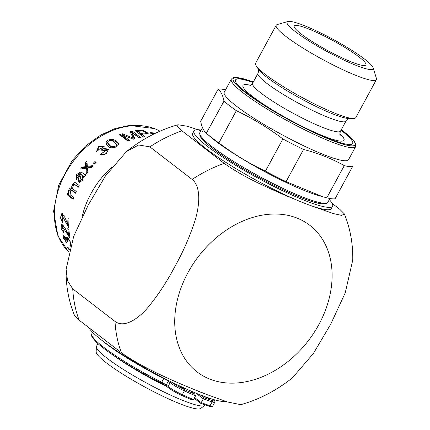 <?xml version="1.0" encoding="UTF-8"?>
<svg xmlns="http://www.w3.org/2000/svg" width="430" height="430" viewBox="0 0 430 430"><rect width="100%" height="100%" fill="white"/><g stroke="black" fill="none" stroke-linecap="round" stroke-linejoin="round"><path stroke-width="0.64" d="M325.601 203.218A71.525 9.928 -151.5 0 1 278.533 187.555A71.525 9.928 -151.5 0 1 212.635 148.447M329.31 199.644A78.867 10.943 -151.5 0 1 332.573 206.174A78.867 10.943 -151.5 0 1 311.476 203.014A78.867 10.943 -151.5 0 1 233.673 164.109A78.867 10.943 -151.5 0 1 193.951 130.908A78.867 10.943 -151.5 0 1 201.208 130.091M332.573 206.174L331.288 208.539A78.867 10.943 -151.5 0 1 310.191 205.384A78.867 10.943 -151.5 0 1 295.91 199.713A78.867 10.943 -151.5 0 1 224.589 161.578A78.867 10.943 -151.5 0 1 192.667 133.279L193.951 130.908M202.981 131.462L187.786 126.339L178.025 124.748L177.536 126.57L181.949 130.822L224.224 163.384C234.409 170.602 246.567 177.547 260.709 184.228C273.426 190.253 285.16 195.419 295.91 199.713M310.191 205.384L333.519 213.613L341.732 215.403L344.339 213.893L339.716 209.233L332.186 203.428M88.962 327.735A78.867 10.943 28.5 0 0 199.294 394.525A78.867 10.943 28.5 0 0 206.094 397.1A78.867 10.943 28.5 0 0 225.46 401.314M193.102 389.064A78.867 10.943 28.5 0 0 207.378 394.735L193.102 389.064C173.623 381.157 141.486 367.263 121.41 352.734L79.142 320.173L74.519 315.512C68.617 300.973 65.811 285.59 66.107 269.352L67.553 280.838L72.74 288.863L115.014 321.425C124.42 328.466 138.503 318.635 148.135 307.219C158.143 295.039 166.996 281.575 174.698 266.831C182.847 252.41 189.549 237.236 194.795 221.321C199.654 205.981 201.342 186.749 192.119 179.412L149.85 146.85L138.632 144.98L126.398 151.613L105.484 175.897L88.209 205.094L73.691 236.36L66.102 269.352M128.586 140.809L122.588 136.186L122.518 135.015L129.57 140.443L127.882 141.067L119.61 134.697L122.26 133.741L122.308 134.918L120.669 135.514M139.239 137.761L132.214 132.349L132.343 131.123L129.994 131.585L133.133 138.008L122.26 133.741M132.343 131.123L140.615 137.493L138.928 137.82L132.01 132.488L131.913 133.708L134.493 138.895M122.518 135.015L133.429 139.191L135.036 138.739L132.01 132.488M153.123 134.391L152.779 134.569M155.746 133.106L150.43 132.644L150.758 133.37L155.176 133.381M69.203 249.97L67.429 247.121L68.408 247.879L69.348 249.443M71.299 243.052L66.612 237.113L66.349 238.29L63.124 234.963L63.479 238.274L66.499 242.466L63.93 236.618L67.757 241.483L67.365 238.892L69.789 241.09L70.703 244.331L69.848 244.127L70.536 245.67M67.677 224.627L65.134 217.774L61.807 213.533L60.42 217.688L62.769 222.864L62.044 215.462L68.703 227.744L68.972 218.504L67.994 217.752L67.677 224.627L68.832 224.288M80.571 173.876L78.308 178.622L78.948 182.583L82.184 180.568L83.705 176.128L84.667 176.397L85.796 174.763L84.393 174.354L80.958 171.806L76.691 174.472L76.072 180.025L80.136 173.543L81.394 174.532M96.094 162.4L94.573 163.991L93.412 163.099L94.933 161.508L96.094 162.4M100.357 154.682L106.124 153.671L108.699 149.167L103.711 148.457L104.178 146.49L98.594 146.496L96.508 151.5L98.153 150.425L97.911 150.065L102.512 147.474L100.792 150.172L101.507 150.989L106.909 150.075L101.673 153.365L100.357 154.682M92.326 166.48L88.075 166.996L87.306 166.324L93.106 165.593L91.563 167.351L87.403 167.829L87.822 171.995L86.425 173.887L85.828 168.173L80.598 169.017L82.022 167.109L82.834 167.721L82.055 168.775M87.032 162.599L86.145 163.615L85.393 162.927L85.694 166.657L82.022 167.109M85.393 162.927L86.941 161.153L87.306 166.324M75.675 192.807L71.901 190.087L70.869 189.856L70.09 194.72L73.767 197.606L73.143 199.369L67.144 194.742L67.693 193.183L68.542 193.839L69.612 193.989M70.869 189.856L75.492 193.231L76.244 191.506L72.519 188.614L73.75 183.836L78.292 187.206L79.174 185.507L74.379 181.938L71.047 187.851C68.838 188.636 68.004 190.635 68.542 193.839M68.542 235.092L65.193 228.341L61.565 224.358L61.114 228.373L63.952 233.2L62.114 226.196L69.934 238.059L68.778 229.314L67.8 228.561L68.542 235.092L69.687 234.56M70.128 246.75L69.719 245.831L70.278 246.261M143.437 137.057L135.17 130.682L142.771 130.29L148.302 133.273L141.825 134.257L145.184 136.847L143.437 137.057M107.973 146.082C109.844 149.403 118.895 147.506 118.438 143.722C117.626 141.809 115.815 140.4 112.999 139.487C108.365 139.239 106.033 140.669 106 143.787L107.973 146.082M292.459 377.793C276.646 390.462 259.435 399.416 240.832 404.657L227.599 402.012L207.378 394.735M344.339 213.893C350.246 228.427 353.046 243.815 352.756 260.053L345.22 292.889L330.756 324.118L313.475 353.369L292.464 377.798M102.931 148.382L102.388 150.135M106.909 150.075L107.355 151.059L106.538 153.365M105.07 154.316L102.2 154.273L101.673 153.365M102.2 154.273L101.41 155.063M108.828 149.71L104.823 149.124M104.162 149.425L103.711 148.457M104.286 147.038L100.394 146.802M98.588 147.769L96.605 151.441M94.933 161.508L95.6 162.287L94.106 163.851M95.944 162.556L95.6 162.287M86.145 163.615L86.473 167.308L85.694 166.657M86.473 167.308L82.834 167.721M87.086 172.994L86.618 168.807L85.828 168.173M85.57 175.096L84.393 174.36M81.474 172.177L77.088 175.929M76.992 176.15L76.508 179.391M80.136 173.543L81.447 174.403M80.861 175.725L79.41 182.669M80.587 181.073L81.517 181.073L80.593 180.632C83.006 178.09 83.259 176.047 81.351 174.505L82.227 175.026L83.554 177.23M81.517 181.073L82.372 180.272M81.351 174.505L79.733 180.665L80.593 180.632M73.75 183.83L78.448 186.905M74.858 182.196L72.143 184.986M69.595 190.775L72.073 188.109L71.047 187.851M68.58 193.844L68.219 194.865L67.144 194.742M68.219 194.865L73.342 198.81M63.188 215.204L64.371 215.876M67.956 224.546L68.66 225.895M62.398 213.581L61.554 215.849M63.258 225.75L63.764 225.793M69.015 234.871L69.483 235.624M62.216 224.379L61.974 226.287M67.058 237.887L67.505 238.806M67.306 240.338L66.817 240.639M67.359 238.886L68.558 238.236M67.44 237.279L67.467 237.656L66.349 238.29M63.936 235.081L64.161 236.484M143.609 137.036L141.615 135.498L141.825 134.257M147.641 133.735L146.286 132.741M137.831 131.612L136.53 131.736M140.841 133.499L140.631 134.74L137.686 132.472L137.896 131.231L140.841 133.499L146.286 132.752L142.825 130.999L137.896 131.231M140.631 134.74L141.76 134.633M132.214 132.349L130.526 132.682M133.117 139.213L133.133 138.008M123.56 135.402L122.308 134.918M109.58 145.055C111.284 147.436 116.514 147.13 116.664 144.244L112.429 140.669C109.424 140.137 107.828 140.879 107.64 142.894L109.58 145.055L109.935 146.087L113.945 147.732M116.428 146.732L116.938 145.34L116.664 144.244M107.645 142.889L107.984 143.916L109.935 146.087M118.476 144.281C117.272 142.115 114.907 140.82 111.375 140.379M108.064 141.416L106.242 144.276M301.215 34.002A40.791 5.66 -151.5 0 1 294.136 26.466A40.791 5.66 -151.5 0 1 318.711 33.346A40.791 5.66 -151.5 0 1 358.964 56.927A40.791 5.66 -151.5 0 1 365.602 65.269A40.791 5.66 -151.5 0 1 338.668 56.244A40.791 5.66 -151.5 0 1 301.215 34.002M295.442 31.712A48.95 6.794 -151.5 0 1 287.95 21.5A48.95 6.794 -151.5 0 1 333.331 39.495A48.95 6.794 -151.5 0 1 373.138 67.757A48.95 6.794 -151.5 0 1 344.957 60.571A48.95 6.794 -151.5 0 1 295.442 31.712M373.138 67.757L376.417 78.427A57.002 7.912 -151.5 0 1 376.379 79.668A57.002 7.912 -151.5 0 1 340.243 68.483A57.002 7.912 -151.5 0 1 285.939 36.453A57.002 7.912 -151.5 0 1 276.189 25.273A57.002 7.912 -151.5 0 1 277.216 24.564L287.95 21.5M376.379 79.668L355.766 117.632A57.002 7.912 -151.5 0 1 353.352 118.508A57.002 7.912 -151.5 0 1 313.62 103.506A57.002 7.912 -151.5 0 1 265.326 74.417A57.002 7.912 -151.5 0 1 256.162 65.736A57.002 7.912 -151.5 0 1 255.576 63.237L276.189 25.273M340.995 130.247A66.628 9.245 -151.5 0 1 346.671 144.244A66.628 9.245 -151.5 0 1 294.152 122.254A66.628 9.245 -151.5 0 1 285.262 117.428A66.628 9.245 -151.5 0 1 246.944 93.014A66.628 9.245 -151.5 0 1 253.044 82.495M355.605 146.657L348.536 159.675A70.708 9.815 -151.5 0 1 303.709 145.802A70.708 9.815 -151.5 0 1 236.344 106.07A70.708 9.815 -151.5 0 1 224.256 92.197L231.324 79.179A70.708 9.815 28.5 0 0 243.412 93.052A70.708 9.815 28.5 0 0 310.777 132.784A70.708 9.815 28.5 0 0 355.605 146.657L355.54 143.529C354.175 140.551 350.122 136.482 343.382 131.327L341.275 129.736M218.171 89.085L200.686 121.292C201.734 126.947 203.669 130.973 206.491 133.37A78.867 10.943 28.5 0 0 218.87 142.905C233.501 153.956 249.013 163.373 265.418 171.156A78.867 10.943 28.5 0 0 286.058 181.659L322.677 196.714L326.805 197.832A78.867 10.943 28.5 0 0 335.067 198.8L352.552 166.598A78.867 10.943 -151.5 0 1 344.29 165.631C331.557 158.53 317.974 153.139 303.548 149.457A78.867 10.943 -151.5 0 1 282.902 138.949C268.272 127.898 252.759 118.481 236.355 110.698A78.867 10.943 -151.5 0 1 229.539 105.683A78.867 10.943 -151.5 0 1 223.976 101.163C222.928 95.503 220.993 91.477 218.171 89.085A78.867 10.943 -151.5 0 1 225.535 89.843M322.677 196.714L319.189 195.731A72.885 10.116 -151.5 0 1 215.532 140.965A72.885 10.116 -151.5 0 1 210.001 136.45L206.33 133.23L223.976 101.163M236.355 110.698L218.87 142.905M282.902 138.949L265.418 171.156M303.548 149.457L286.058 181.659M344.29 165.631L326.805 197.832M205.142 404.969L205.088 405.065A61.732 8.568 -151.5 0 1 204.707 405.49L200.606 408.5A59.56 8.267 -151.5 0 1 161.556 395.6A59.56 8.267 -151.5 0 1 106.473 362.931A59.56 8.267 -151.5 0 1 96.143 351.783L96.433 346.704A61.732 8.568 -151.5 0 1 96.583 346.15L97.959 343.618M204.707 405.49A61.732 8.568 -151.5 0 1 164.233 392.122A61.732 8.568 -151.5 0 1 107.14 358.26A61.732 8.568 -151.5 0 1 96.433 346.704M166.775 386.527A61.732 8.568 -151.5 0 1 113.477 355.395M164.126 384.7A58.469 8.116 -151.5 0 1 137.159 370.117M194.613 397.54L201.213 402.625L203.938 397.723L200.315 394.928M193.516 399.567L195.569 395.777L194.699 394.052A80.157 11.126 -151.5 0 1 184.529 389.607A12.508 1.736 -151.5 0 1 171.436 382.028A1.086 0.817 127.6 0 0 170.151 382.668L168.098 386.457L166.233 385.017L168.286 381.233L170.151 382.668A13.599 1.887 -151.5 0 0 184.384 390.908L182.331 394.692A13.599 1.887 -151.5 0 1 168.098 386.457A1.086 0.817 -52.4 0 0 168.2 387.623A1.086 0.817 -52.4 0 0 168.35 387.709A12.508 1.736 -151.5 0 0 181.444 395.288A1.086 0.489 -65.5 0 0 181.508 395.331A1.086 0.489 -65.5 0 0 182.331 394.692A81.243 11.277 -151.5 0 0 193.516 399.567L191.613 399.733A80.157 11.126 -151.5 0 1 181.584 395.347M177.853 385.092A5.439 0.752 28.5 0 0 182.96 388.037A5.439 0.752 28.5 0 0 186.195 389A5.439 0.752 28.5 0 0 186.206 388.962M190.721 390.956L194.978 394.24L190.63 390.918M166.485 386.269A1.086 0.817 -52.4 0 1 166.335 386.188L168.2 387.623C171.817 390.306 176.252 392.875 181.508 395.331L191.613 399.733M201.213 402.625L200.837 403.415L209.007 406.242C211.845 406.861 213.103 406.758 212.769 405.936A13.599 1.887 -151.5 0 1 210.071 405.705A81.243 11.277 -151.5 0 1 201.213 402.625M111.827 167.05A76.148 57.018 127.6 0 0 81.958 217.419M160.019 131.15L154.601 128.586L129.317 125.415L114.901 128.618L100.749 135.025L85.355 146.173L72.192 160.524L58.716 185.153L53.583 211.216L57.921 235.893L68.671 251.991A76.148 57.018 -52.4 0 1 71.375 163.97A76.148 57.018 -52.4 0 1 155.166 128.909A76.148 57.018 -52.4 0 1 159.987 131.166M115.014 321.425A135.977 101.819 127.6 0 0 121.41 352.734M72.74 288.863A135.977 101.819 127.6 0 0 79.142 320.173M209.722 379.061A92.466 69.235 127.6 0 0 331.938 280.849A92.466 69.235 127.6 0 0 218.58 235.85A92.466 69.235 127.6 0 0 209.722 379.061M224.224 163.384A135.977 101.819 127.6 0 0 192.119 179.412M181.949 130.822A135.977 101.819 127.6 0 0 149.85 146.85M353.352 118.508L349.251 118.546A53.304 7.396 -151.5 0 1 312.099 104.517A53.304 7.396 -151.5 0 1 266.933 77.319A53.304 7.396 -151.5 0 1 258.365 69.198L256.162 65.736M349.31 118.546C348.698 118.309 347.58 119.158 345.967 121.088A50.041 6.944 -151.5 0 1 314.244 111.268A50.041 6.944 -151.5 0 1 266.573 83.151A50.041 6.944 -151.5 0 1 258.016 73.337L252.577 83.356C250.975 85.274 249.862 86.124 249.233 85.903M345.967 121.088L340.528 131.107A50.041 6.944 -151.5 0 1 308.804 121.287A50.041 6.944 -151.5 0 1 261.134 93.17A50.041 6.944 -151.5 0 1 252.577 83.356M285.579 117.6A57.475 7.976 -151.5 0 1 252.819 96.707A57.475 7.976 -151.5 0 1 250.69 85.35M339.883 133.778A57.475 7.976 -151.5 0 1 293.835 122.082M253.308 82.006A69.348 9.627 28.5 0 0 247.357 94.019A69.348 9.627 28.5 0 0 332.019 140.374A69.348 9.627 28.5 0 0 343.194 131.22A69.348 9.627 28.5 0 0 341.264 129.758M212.318 146.883A72.885 10.116 -151.5 0 1 199.853 132.58L199.902 135.724C201.03 138.541 205.212 142.744 212.452 148.339C237.441 168.119 298.726 199.875 318.791 203.347C328.085 204.653 326.3 203.304 327.956 202.138A72.885 10.116 -151.5 0 1 281.752 187.835A72.885 10.116 -151.5 0 1 212.318 146.883M191.866 391.837L192.033 391.526M195.881 393.144L203.272 398.836A81.243 11.277 -151.5 0 0 212.13 401.916A1.086 0.881 -72.6 0 0 211.899 400.47A80.157 11.126 -151.5 0 1 203.938 397.723M209.007 406.242A1.086 0.881 107.4 0 0 210.071 405.705L212.13 401.916A13.599 1.887 -151.5 0 0 214.828 402.147L212.769 405.936M161.03 382.979L161.685 382.275A69.348 9.627 -151.5 0 1 91.853 333.675L92.595 332.315M91.853 333.675C91.956 335.658 89.44 334.459 96.218 341.995C100.695 346.317 107.661 351.595 117.116 357.83C130.387 366.505 145.034 374.901 161.056 383.001L166.335 386.188A1.086 0.817 -52.4 0 1 166.233 385.017A5.439 0.752 -151.5 0 0 161.685 382.275L163.739 378.486A69.348 9.627 -151.5 0 1 101.233 339.824M163.894 378.18L163.739 378.486A5.439 0.752 -151.5 0 1 168.286 381.233A1.086 0.817 127.6 0 1 168.823 380.679M195.569 395.777A81.243 11.277 -151.5 0 1 184.384 390.908A1.086 0.489 114.5 0 0 184.529 389.607M206.921 397.395A5.439 0.752 -151.5 0 1 208.115 398.261M161.089 383.006A6.525 0.908 -151.5 0 1 166.227 386.075M213.844 399.62A12.508 1.736 -151.5 0 1 211.899 400.47M210.243 398.519A6.525 0.908 -151.5 0 1 207.937 398.218A6.525 0.908 -151.5 0 1 204.046 396.352M126.398 151.613C142.212 138.944 159.423 129.989 178.025 124.748M98.126 150.441L97.949 150.135M102.963 148.452L102.512 147.474M80.663 181.111L79.727 180.675M63.188 215.194L62.044 215.451M63.253 225.734L62.108 226.185M65.043 235.979L63.93 236.613M152.053 133.547L152.198 133.123M146.286 132.752L145.963 133.999M258.328 69.144C258.86 69.536 258.758 70.934 258.016 73.337M340.216 135.299C339.684 134.907 339.791 133.51 340.528 131.107M253.324 81.98L248.18 80.179L233.952 77.534L232.474 78.04L231.324 79.179M202.525 127.667L199.853 132.58M329.934 198.499L327.956 202.138M213.963 399.658L214.909 401.007L214.828 402.147M209.292 398.68L204.116 396.379M194.199 398.304L200.831 403.415"/></g></svg>
